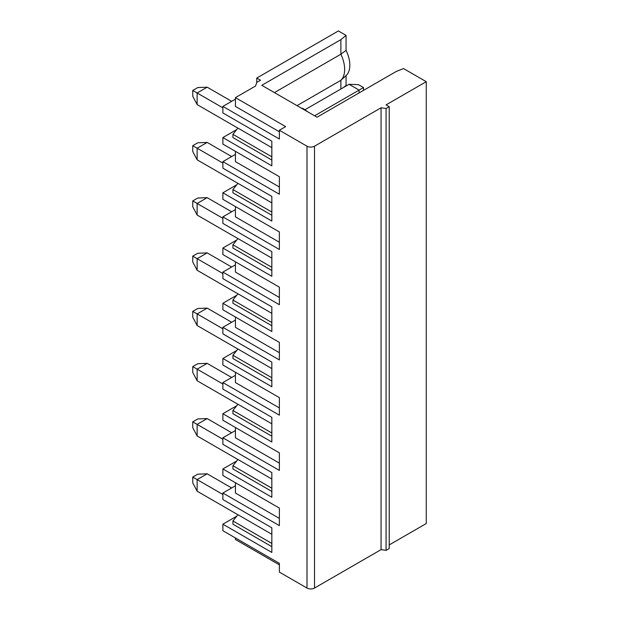 <?xml version="1.0" encoding="UTF-8"?>
<svg xmlns="http://www.w3.org/2000/svg" width="619" height="619" viewBox="0 0 619 619"><rect width="100%" height="100%" fill="white"/><g stroke="black" fill="none" stroke-linecap="round" stroke-linejoin="round"><path stroke-width="0.93" d="M236.768 516.169L222.879 524.192L222.879 530.715L279.37 563.336L279.37 572.103L306.985 588.05A5.323 3.072 180 0 0 314.522 588.05L381.056 549.633L386.078 550.361L389.219 548.55L389.219 106.692L386.078 104.882L426.259 81.685L426.259 523.542L389.219 544.921M236.768 460.938L222.879 468.962L222.879 475.485L279.37 508.098L279.37 525.639L222.879 493.026L222.879 499.548L271.834 527.814L271.834 552.457L222.879 524.192M222.879 493.026L235.429 485.776M236.768 405.708L222.879 413.732L222.879 420.255L279.37 452.868L279.37 470.409L222.879 437.795L222.879 444.318L271.834 472.583L271.834 497.227L222.879 468.962M222.879 437.795L235.429 430.545M236.768 350.478L222.879 358.502L222.879 365.024L279.37 397.638L279.37 415.179L222.879 382.565L222.879 389.088L271.834 417.353L271.834 441.997L222.879 413.732M222.879 382.565L235.429 375.315M236.768 295.248L222.879 303.264L222.879 309.786L279.37 342.408L279.37 359.949L222.879 327.327L222.879 333.858L271.834 362.123L271.834 386.767L222.879 358.502M222.879 327.327L235.429 320.085M236.768 240.01L222.879 248.033L222.879 254.556L279.37 287.177L279.37 304.718L222.879 272.097L222.879 278.62L271.834 306.892L271.834 331.536L222.879 303.264M222.879 272.097L235.429 264.847M236.768 184.779L222.879 192.803L222.879 199.326L279.37 231.939L279.37 249.48L222.879 216.867L222.879 223.389L271.834 251.654L271.834 276.306L222.879 248.033M222.879 216.867L235.429 209.617M236.768 129.549L222.879 137.573L222.879 144.095L279.37 176.709L279.37 194.25L222.879 161.636L222.879 168.159L271.834 196.424L271.834 221.068L222.879 192.803M222.879 161.636L235.429 154.386M426.259 81.685L403.511 68.554L396.121 71.541L317.036 117.2L261.791 85.314L340.883 39.647L346.06 35.384L338.376 30.95L256.769 78.064L256.769 82.412L255.546 86.018L235.429 97.632L285.645 126.624L279.37 130.253L279.37 139.02L222.879 106.406L222.879 112.929L271.834 141.194L271.834 165.838L222.879 137.573M222.879 106.406L235.429 99.156M271.834 215.273L232.922 192.803L232.922 189.569L237.944 183.325L271.834 202.893M279.37 130.253L306.985 146.192L306.985 588.05M235.429 537.965L235.429 539.489L279.37 564.853M346.06 35.384L346.06 50.387A25.07 14.469 60 0 1 346.098 75.58A25.07 14.469 60 0 1 346.06 75.611L346.06 85.468L346.532 85.747M389.219 106.692L386.078 108.503L381.056 107.783L314.522 146.192A5.323 3.072 180 0 1 306.985 146.192M256.769 78.064L260.537 80.238L256.769 82.412M363.485 87.558L359.097 90.095L349.054 84.292L358.463 84.656L363.485 87.558L363.485 90.382M207.179 363.353L197.136 369.148L192.741 366.618L197.77 363.717L207.179 363.353L231.661 377.489M222.879 384.012L197.136 369.148L197.136 380.747L237.913 404.292M271.834 423.822L237.944 404.253L232.922 410.498L271.834 432.967M207.179 197.654L197.136 203.458L192.741 200.92L197.77 198.026L207.179 197.654L231.661 211.791M237.913 238.594L197.136 215.048L192.741 206.723L192.741 200.92M222.879 218.314L197.136 203.458L197.136 215.048M271.834 160.042L232.922 137.573L232.922 134.338L237.944 128.094L271.834 147.662M237.913 183.363L197.136 159.818L192.741 151.485L192.741 145.689L197.77 142.788L207.179 142.424L231.661 156.561M271.834 156.808L232.922 134.338M222.879 107.853L197.136 92.989L197.136 104.588L237.913 128.133M271.834 377.737L232.922 355.267L232.922 358.502L271.834 380.971M235.429 372.267L235.429 382.565L279.37 407.929M271.834 368.591L237.944 349.023L232.922 355.267M235.429 206.576L235.429 216.867L279.37 242.238M192.741 261.953L197.136 270.286L197.136 258.688L192.741 256.15L192.741 261.953M346.06 85.468L343.653 87.411M222.879 328.782L197.136 313.918L197.136 325.517L237.913 349.054M271.834 436.202L232.922 413.732L232.922 410.498M340.883 89.004L340.883 80.308L346.06 75.611M297.012 105.64L340.883 80.308A26.632 15.374 -120 0 0 340.883 54.217L340.883 39.647M346.06 50.387L340.883 54.217L274.41 92.595M192.741 90.459L197.77 87.558L207.179 87.194L197.136 92.989L192.741 90.459L192.741 96.255L197.136 104.588M207.179 308.123L197.136 313.918L192.741 311.388L197.77 308.486L207.179 308.123L231.661 322.259M271.834 267.269L232.922 244.807L232.922 248.033L271.834 270.503M235.429 261.806L235.429 272.097L279.37 297.468M271.834 258.123L237.944 238.555L232.922 244.807M271.834 212.038L232.922 189.569M207.179 142.424L197.136 148.22L192.741 145.689M222.879 163.083L197.136 148.22L197.136 159.818M235.429 97.632L235.429 106.406L279.37 131.77M192.741 366.618L192.741 372.414L197.136 380.747M192.741 311.388L192.741 317.183L197.136 325.517M235.429 151.346L235.429 161.636L279.37 187.008M207.179 87.194L231.661 101.33M359.097 92.92L359.097 90.095L314.584 115.792M305.144 109.64L349.054 84.292M192.741 256.15L197.77 253.256L207.179 252.885L197.136 258.688L222.879 273.552M237.913 293.824L197.136 270.286M271.834 313.361L237.944 293.785L232.922 300.037L271.834 322.507M207.179 252.885L231.661 267.029M235.429 317.036L235.429 327.327L279.37 352.698M271.834 325.733L232.922 303.264L232.922 300.037M235.429 427.505L235.429 437.795L279.37 463.159M386.078 108.503L386.078 550.361M381.056 107.783L381.056 549.633M235.429 482.735L235.429 493.026L279.37 518.397M222.879 494.473L197.136 479.617L197.136 491.207L237.913 514.753M271.834 534.282L237.944 514.714L232.922 520.958L232.922 524.192L271.834 546.662M207.179 473.814L197.136 479.617L192.741 477.079L197.77 474.177L207.179 473.814L231.661 487.95M192.741 477.079L192.741 482.882L197.136 491.207M271.834 543.428L232.922 520.958M207.179 418.583L197.136 424.379L192.741 421.849L197.77 418.947L207.179 418.583L231.661 432.72M237.913 459.522L197.136 435.977L197.136 424.379L222.879 439.242M271.834 479.052L237.944 459.484L232.922 465.728L271.834 488.198M271.834 491.432L232.922 468.962L232.922 465.728M192.741 421.849L192.741 427.644L197.136 435.977M314.522 146.192L314.522 588.05M308.432 112.24L303.372 108.72L301.02 107.961M346.098 75.58L345.147 76.439"/></g></svg>
